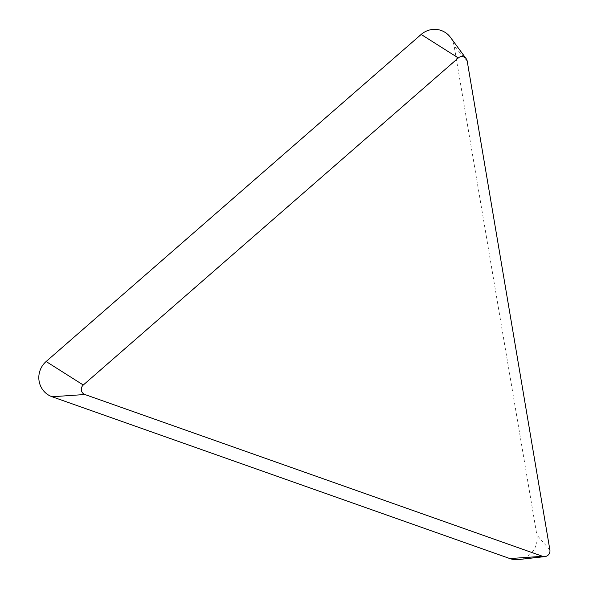 <?xml version="1.0" encoding="UTF-8"?>
<svg xmlns="http://www.w3.org/2000/svg" width="589" height="589" viewBox="0 0 589 589"><rect width="100%" height="100%" fill="white"/><g stroke="black" fill="none" stroke-linecap="round" stroke-linejoin="round"><path stroke-width="0.44" stroke-dasharray="2.94 2.21" d="M518.614 559.55A20.829 20.195 113.6 0 0 536.844 534.981L454.156 46.104A20.829 20.195 113.6 0 0 450.467 37.379M467.202 61.087L454.156 46.104M549.89 549.964L536.844 534.981"/><path stroke-width="0.88" d="M549.89 549.964L467.202 61.087A5.61 5.441 113.6 0 0 458.316 57.95L83.285 385.015A5.61 5.441 113.6 0 0 84.89 394.512L542.609 556.31A5.61 5.441 113.6 0 0 549.89 549.964M466.208 58.738L450.467 37.379A20.829 20.195 113.6 0 0 421.164 34.449L46.133 361.513A20.829 20.195 113.6 0 0 52.09 396.75L509.816 558.549A20.829 20.195 113.6 0 0 518.614 559.55L544.98 556.583M458.316 57.95L421.164 34.449M83.285 385.015L46.133 361.513M84.89 394.512L52.09 396.75M542.609 556.31L509.816 558.549"/></g></svg>
